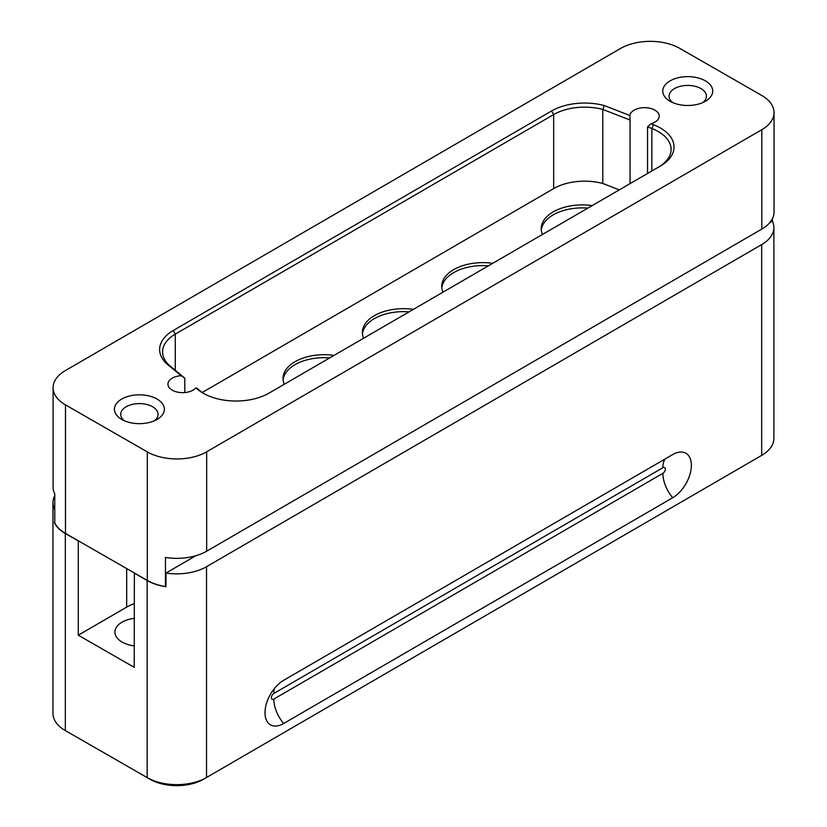 <?xml version="1.0" encoding="UTF-8"?>
<svg xmlns="http://www.w3.org/2000/svg" width="827" height="827" viewBox="0 0 827 827"><rect width="100%" height="100%" fill="white"/><g stroke="black" fill="none" stroke-linecap="round" stroke-linejoin="round"><path stroke-width="1.24" d="M362.453 333.912A41.133 23.756 180 0 1 374.342 318.643A41.133 23.756 180 0 1 409.076 311.862M283.103 379.955A41.133 23.756 180 0 1 295.001 364.676A41.133 23.756 180 0 1 329.725 357.905M441.804 287.868A41.133 23.756 180 0 1 453.692 272.6A41.133 23.756 180 0 1 488.416 265.818M541.282 230.144A41.133 23.756 180 0 1 553.18 214.875A41.133 23.756 180 0 1 587.904 208.094M166 586.24L165.452 586.56A41.981 24.231 180 0 1 147.309 580.43L65.478 533.415A41.981 24.231 180 0 1 54.758 522.974L54.758 493.843A41.981 24.231 0 0 1 53.104 487.103L53.104 387.708A41.981 24.231 180 0 1 65.323 370.61L620.477 48.493A41.981 24.231 180 0 1 679.846 48.411L761.667 95.415A41.981 24.231 180 0 1 774.041 112.596A41.981 24.231 180 0 1 761.822 129.684L206.667 451.811A41.981 24.231 180 0 1 147.309 451.893L65.478 404.889A41.981 24.231 180 0 1 53.104 387.708M204.145 393.755A43.655 25.203 180 0 1 200.186 390.933L197.012 388.297L195.823 387.884L197.767 389.507A46.591 26.898 0 0 0 203.07 393.156A46.591 26.898 0 0 0 268.961 393.156A46.591 26.898 0 0 0 269.044 393.114L660.463 165.989A46.591 26.898 0 0 0 653.485 124.712L651.014 123.75L647.541 126.851L651.841 128.516A43.655 25.203 180 0 1 671.09 149.418A43.655 25.203 180 0 1 658.385 167.199L268.455 393.445M157.016 399.017A24.975 14.421 0 0 0 121.724 399.059A24.975 14.421 0 0 0 121.745 419.434A24.975 14.421 0 0 0 157.068 419.434A24.975 14.421 0 0 0 157.016 399.017M705.359 80.839A24.975 14.421 0 0 0 670.056 80.881A24.975 14.421 0 0 0 670.087 101.266A24.975 14.421 0 0 0 705.4 101.266A24.975 14.421 0 0 0 705.359 80.839M195.823 387.884A14.69 8.487 180 0 1 179.314 392.422A14.69 8.487 180 0 1 167.943 384.152A14.69 8.487 180 0 1 181.154 375.716L184.793 378.166L168.925 364.996A43.655 25.203 180 0 1 162.568 351.899A43.655 25.203 180 0 1 175.283 334.129L553.666 114.571A43.655 25.203 180 0 1 602.8 109.433L630.05 120.039L629.864 115.522L604.248 105.546A46.591 26.898 0 0 0 551.588 110.973L173.194 330.531A46.591 26.898 0 0 0 166.465 363.529L181.154 375.716M629.864 115.522A14.69 8.487 180 0 1 639.385 108.203A14.69 8.487 180 0 1 654.881 110.136A14.69 8.487 180 0 1 659.212 116.152A14.69 8.487 180 0 1 651.014 123.75M184.793 392.546L184.793 378.166M604.248 105.546L602.8 109.433L602.8 183.46A43.655 25.203 0 0 0 553.666 188.597L202.243 392.515M166.465 363.529L168.925 364.996M619.289 189.879L602.8 183.46M630.05 120.039L630.05 183.635M647.541 173.484L647.541 126.851M592.194 205.603A41.133 23.756 0 0 0 553.18 211.908A41.133 23.756 0 0 0 541.199 228.655A41.133 23.756 0 0 0 542.45 234.465M492.716 263.327A41.133 23.756 0 0 0 453.692 269.633A41.133 23.756 0 0 0 441.721 286.38A41.133 23.756 0 0 0 442.972 292.189M413.366 309.37A41.133 23.756 0 0 0 374.342 315.676A41.133 23.756 0 0 0 362.371 332.423A41.133 23.756 0 0 0 363.622 338.233M334.015 355.403A41.133 23.756 0 0 0 295.001 361.719A41.133 23.756 0 0 0 283.02 378.466A41.133 23.756 0 0 0 284.271 384.276M242.073 400.806A41.133 23.756 0 0 0 239.292 400.971M124.298 420.716A18.68 10.782 180 0 1 120.721 414.379A18.68 10.782 180 0 1 132.237 404.424A18.68 10.782 180 0 1 152.581 406.729A18.68 10.782 180 0 1 158.081 414.379A18.68 10.782 180 0 1 154.515 420.716M672.63 102.548A18.68 10.782 180 0 1 669.064 96.211A18.68 10.782 180 0 1 680.569 86.246A18.68 10.782 180 0 1 700.924 88.561A18.68 10.782 180 0 1 706.423 96.211A18.68 10.782 180 0 1 702.857 102.548M165.452 586.56L165.452 557.429A41.981 24.231 0 0 0 206.667 551.206L761.822 229.079A41.981 24.231 0 0 0 774.041 211.991L774.041 112.596M772.387 218.721L772.387 221.191M54.758 522.457L54.758 508.75M134.212 603.689A39.458 22.784 0 0 0 126.686 607.101L78.276 635.198L78.276 540.941L65.333 533.508A41.981 24.231 180 0 1 54.417 522.654M134.367 572.987L134.212 667.327L78.276 635.198M195.803 555.754L166 573.049L166 586.756A41.981 24.231 180 0 1 147.154 580.513L134.212 573.08M283.651 723.501A26.443 15.227 -60.1 0 1 266.511 720.358A26.443 15.227 -60.1 0 1 283.651 680.311L672.702 454.571A26.443 15.227 -60.1 0 1 680.001 452.049A26.443 15.227 -60.1 0 1 690.979 469.87A26.443 15.227 -60.1 0 1 672.702 497.751L283.651 723.501A26.03 15.062 59.9 0 1 273.83 699.073A3.442 1.985 -60.1 0 1 271.401 697.668A3.442 1.985 -60.1 0 1 273.83 693.45A26.03 15.062 59.9 0 1 274.409 688.509M68.155 732.215A37.784 21.812 0 0 0 68.217 732.257A37.784 21.812 0 0 0 68.29 732.288L150.121 779.303A37.784 21.812 0 0 0 203.483 779.261A37.784 21.812 0 0 0 203.545 779.22L206.378 777.587M166 573.049A41.981 24.231 0 0 0 206.523 566.712L761.677 244.596A41.981 24.231 0 0 0 773.896 227.497L773.896 438.289A41.981 24.231 180 0 1 761.677 455.377L206.523 777.504A41.981 24.231 180 0 1 206.45 777.545A41.981 24.231 180 0 1 147.154 777.587L65.333 730.582A41.981 24.231 180 0 1 65.25 730.541A41.981 24.231 180 0 1 52.959 713.401L52.959 502.609A41.981 24.231 0 0 0 54.417 508.946M54.758 495.59A41.981 24.231 0 0 0 52.959 502.609M134.212 645.856A24.345 14.059 180 0 1 114.912 632.107A24.345 14.059 180 0 1 134.212 618.358M773.896 227.497A41.981 24.231 0 0 0 772.439 221.171L769.648 222.783M651.841 170.993L651.841 128.516L653.485 124.712M658.385 167.199L660.463 165.989M200.186 390.933L197.767 389.507M175.283 370.269L175.283 334.129L173.194 330.531M553.666 188.597L553.666 114.571L551.588 110.973M65.478 533.415L65.478 404.889M761.822 229.079L761.822 129.684M206.667 551.206L206.667 451.811M147.309 580.43L147.309 451.893M273.83 693.45L662.882 467.71A26.03 15.062 59.9 0 1 665.001 459.037M672.702 497.751A26.03 15.062 59.9 0 1 662.882 473.333L273.83 699.073M662.882 467.71A3.442 1.985 -60.1 0 1 665.311 469.105A3.442 1.985 -60.1 0 1 662.882 473.333M68.29 732.288L65.333 730.582L65.333 533.508M150.121 779.303L147.154 777.587L147.154 580.513M126.686 568.573L126.686 607.101M761.677 244.596L761.677 455.377M206.523 566.712L206.523 777.504M68.217 732.257L65.25 730.541M203.483 779.261L206.45 777.545"/></g></svg>
